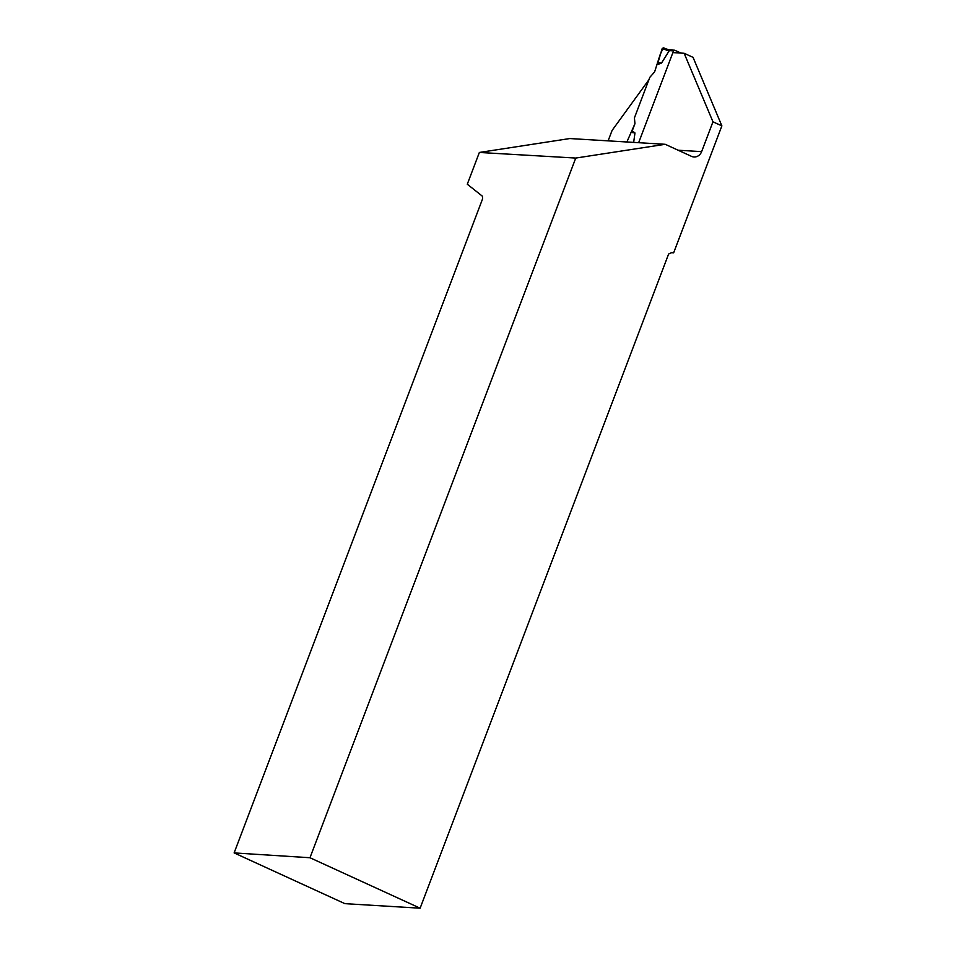<?xml version="1.0" encoding="UTF-8"?>
<svg xmlns="http://www.w3.org/2000/svg" width="956" height="956" viewBox="0 0 956 956"><rect width="100%" height="100%" fill="white"/><g stroke="black" fill="none" stroke-linecap="round" stroke-linejoin="round"><path stroke-width="1.43" d="M678.115 150.223L701.632 151.634L712.961 121.806L721.876 125.881L693.052 57.36L684.138 53.273L672.881 52.604L638.656 142.695L673.55 50.859A1.076 0.968 -86.5 0 1 674.817 50.274L680.971 53.082M674.506 50.19L668.818 49.843L663.416 47.848L668.818 49.843L669.033 51.038L661.564 63L657.37 64.661L662.197 48.505L669.033 51.038M608.124 140.855L612.091 130.434L648.909 79.742L634.426 117.899L634.951 123.671L634.426 117.899L649.829 77.328L654.621 71.879L660.058 54.874L663.261 47.8M633.649 142.396L634.975 132.968L632.215 130.888L634.951 123.671L626.873 141.99M663.488 47.872L662.197 48.505M661.564 63L657.465 62.654M634.975 132.968L630.972 132.37M721.876 125.881L673.645 252.826L671.494 252.695M712.961 121.806L684.138 53.273M701.632 151.634A8.616 7.744 -86.5 0 1 693.984 156.975A8.616 7.744 -86.5 0 1 691.475 156.342L665.209 144.296L575.751 158.063L479.362 152.458L569.8 138.548L665.209 144.296M309.971 857.735L420.126 908.2L344.901 903.659L234.124 852.907L309.971 857.735L575.751 158.063M420.126 908.2L668.614 254.033L671.781 252.563L673.645 252.826M234.124 852.907L482.625 198.752L482.374 196.183L467.293 184.221L479.362 152.458M673.55 50.859L668.925 50.572"/></g></svg>
